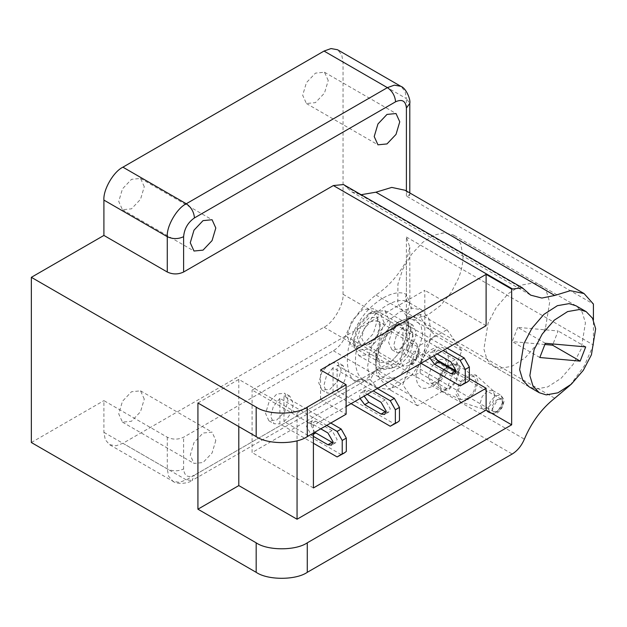 <?xml version="1.0" encoding="UTF-8"?>
<svg xmlns="http://www.w3.org/2000/svg" width="627" height="627" viewBox="0 0 627 627"><rect width="100%" height="100%" fill="white"/><g stroke="black" fill="none" stroke-linecap="round" stroke-linejoin="round"><path stroke-width="0.47" stroke-dasharray="3.13 2.35" d="M386.083 412.166L388.764 412.08L390.26 408.773L385.15 399.924L368.794 390.488L365.18 390.127L363.684 393.435L364.138 396.123M360.047 398.482L359.6 395.794L361.097 392.486L364.71 392.847L367.265 394.32M377.297 388.528L337.114 365.329L337.114 390.856L394.344 423.899L399.454 420.756M392.298 425.294L394.344 423.899M351.096 403.655L333.031 393.215L333.031 367.688L373.206 390.887M337.114 390.856C342.797 385.84 345.861 379.813 346.316 372.783L343.024 365.51L337.114 365.329M333.031 367.688L326.432 375.957L323.83 385.762L327.122 393.043L333.031 393.215M341.206 369.836L337.914 362.555L329.959 363.346L322.012 371.733L318.72 382.815L322.012 390.088L329.959 389.304L337.914 380.91L341.206 369.836M332.945 442.842L335.617 442.764L337.114 439.456L332.004 430.608L315.655 421.164L312.042 420.803L310.545 424.118L314.715 432.324M313.406 436.384L311.564 435.326L306.454 426.478L307.951 423.17L311.564 423.523L320.765 428.837M330.797 423.045L283.976 396.013L283.976 421.54L341.206 454.583L346.316 451.44M339.16 455.978L341.206 454.583M313.406 443.25L279.885 423.899L279.885 398.372L326.706 425.404M283.976 421.54C289.658 416.516 292.723 410.489 293.17 403.467L289.878 396.186L283.976 396.013M279.885 398.372L273.286 406.641L270.692 416.446L273.983 423.719L279.885 423.899M288.059 400.512L284.768 393.239L276.82 394.022L268.873 402.416L265.582 413.491L268.873 420.772L276.82 419.988L284.768 411.594L288.059 400.512M455.986 371.811L458.658 371.725L460.155 368.417L455.045 359.569L438.696 350.125L435.083 349.772L433.586 353.079L434.041 355.768M429.95 358.127L429.503 355.438L431 352.131L434.613 352.484L437.16 353.965M447.192 348.173L407.017 324.974L407.017 350.501L464.246 383.544L469.357 380.401M462.201 384.939L464.246 383.544M420.999 363.292L402.926 352.86L402.926 327.333L443.109 350.532M407.017 350.501C412.699 345.477 415.764 339.458 416.21 332.428L412.919 325.147L407.017 324.974M402.926 327.333L396.335 335.602L393.732 345.406L397.024 352.688L402.926 352.86M411.108 329.481L407.809 322.2L399.861 322.983L391.914 331.377L388.622 342.46L391.914 349.733L399.861 348.949L407.809 340.555L411.108 329.481M545.341 343.29L517.745 327.365L558.108 330.97L553.053 343.98M585.696 346.896L558.108 330.97M539.823 357.515L512.228 341.582L517.745 327.365M544.871 344.497L512.228 341.582M545.451 328.219L537.339 343.745L525.34 357.641L511.938 366.27L500.221 368.323L493.363 366.207L487.046 359.655L483.887 349.059L488.096 323.093L496.208 307.567L508.207 293.671L521.609 285.042L533.326 282.989L540.184 285.105L546.501 291.657L549.66 302.253L545.451 328.219M419.173 354.271L417.676 350.963L414.063 351.316L408.953 360.172L410.45 363.48L414.063 363.119L419.173 354.271L419.173 349.317L416.422 343.228L409.768 343.886L403.122 350.901L400.371 360.172L403.122 366.254L409.768 365.596L416.422 358.581L419.173 349.317M502.768 402.534L497.658 411.383L494.045 411.743L492.548 408.436L497.658 399.579L501.271 399.227L502.768 402.534M380.338 324.535L376.984 335.813L368.895 344.356L360.799 345.156L357.445 337.749L360.799 326.471L368.895 317.928L376.984 317.121L380.338 324.535L380.338 326.894L377.587 320.805L370.933 321.463L364.287 328.485L361.536 337.749L364.287 343.839L370.941 343.181L377.587 336.158L380.338 326.894M384.124 322.537L379.641 312.614L368.801 313.688L357.962 325.131L353.471 340.234L357.962 350.164L368.801 349.09L379.641 337.647L384.124 322.537M494.875 395.292L492.697 390.48L487.438 390.997L482.187 396.546L480.008 403.874L482.187 408.686L487.438 408.169L492.697 402.62L494.875 395.292M478.04 381.412L475.713 374.93L466.997 375.04L459.199 383.277L455.962 394.156L460.226 401.758L466.997 400.528L474.804 392.29L478.04 381.412M476.426 382.337L474.067 376.498L466.997 376.898L460.336 383.936L457.569 393.223L460.759 399.548L466.997 398.67L473.667 391.632L476.426 382.337M447.004 329.708L461.754 350.689L447.004 388.709L417.504 405.74L402.753 384.751L417.504 346.739L447.004 329.708L420.49 314.44C420.121 318.375 425.004 325.335 435.146 335.327L434.95 335.516C424.761 345.085 419.847 357.656 420.208 373.237C404.956 375.816 395.088 381.475 390.605 390.213C380.377 380.158 375.495 373.183 375.949 369.279C375.581 353.636 380.565 341.002 390.895 331.377L401.664 320.671L394.344 324.896L381.341 338.627L375.949 356.755L381.341 368.668L394.344 367.375L407.354 353.644L412.738 335.516L407.354 323.61L394.344 324.896M420.325 314.425L401.664 320.671M417.504 346.739L390.895 331.377M461.754 350.689L435.146 335.327M447.004 388.709L420.208 373.237M375.949 356.755L375.949 369.358L402.753 384.751M417.504 405.74L390.605 390.213M390.26 322.537L384.868 340.665L371.866 354.396L358.856 355.681L353.471 343.776L358.856 325.648L371.866 311.917L384.868 310.624L390.26 322.537M458.619 371.38L455.688 364.898L448.603 365.596L441.526 373.073L438.587 382.948L441.526 389.43L448.603 388.724L455.688 381.247L458.619 371.38M459.638 370.792L456.879 363.95L448.603 364.42L440.797 372.657L437.568 383.536L441.298 390.934L448.603 389.908L456.409 381.671L459.638 370.792M313.406 433.085L313.406 425.412L346.112 406.531M313.406 425.412L252.093 390.01L424.8 290.301L424.8 352.844L252.093 452.553L252.093 390.01M486.113 325.703L424.8 290.301M313.406 487.955L252.093 452.553M469.357 378.567L456.072 370.894M435.773 359.177L424.8 352.844M197.928 402.989L238.801 379.39L297.057 413.021L297.057 440.765M238.801 379.39L238.801 426.595M297.057 413.021L320.562 399.454L320.562 369.954M463.016 256.388C462.992 263.222 461.511 270.449 458.58 278.067L451.221 292.464L440.554 305.561L428.429 314.558L417.237 318.14L406.5 316.055L397.808 303.413L397.926 284.07L402.761 269.281L411.516 254.335L422.778 242.281L434.229 235.101L444.229 232.766L453.321 234.953L460.665 243.582L463.016 256.388M328.227 80.507L324.48 72.23L315.452 73.132L306.415 82.662L302.676 95.257L306.415 103.526L315.452 102.632L324.48 93.094L328.227 80.507M144.273 399.117L140.534 390.84L131.498 391.742L122.469 401.272L118.722 413.867L122.469 422.136L131.498 421.242L140.534 411.704L144.273 399.117M215.813 440.413L212.067 453.007L203.038 462.538L194.002 463.431L190.263 455.163L194.002 442.576L203.038 433.038L212.067 432.144L215.813 440.413M144.273 186.705L140.534 178.436L131.498 179.33L122.469 188.868L118.722 201.455L122.469 209.724L131.498 208.83L140.534 199.3L144.273 186.705M324.034 327.192L387.392 363.77C396.797 359.326 407.252 341.221 406.406 330.852L409.353 333.744L412.723 333.392C414.682 349.874 408.028 361.403 392.753 367.971L374.727 371.09L370.494 379.562L364.459 380.315L363.104 379.413C360.447 378.3 358.056 379.139 355.94 381.937L364.883 380.683L374.727 371.09L391.373 364.875C402.103 360.47 410.889 345.25 409.353 333.744L406.406 316.22L406.406 237.022L409.792 247.195L406.406 260.934C398.09 275.786 387.933 287.135 375.918 294.972C362.868 305.247 352.742 318.892 345.532 335.907C342.64 342.593 338.588 347.546 333.368 350.759L183.617 437.215C178.17 439.762 172.715 439.762 167.268 437.215L103.91 400.637L103.91 432.332L105.242 439.637L109.474 444.637L115.917 445.805L122.916 443.305L324.034 327.192C333.439 322.74 343.894 304.636 343.04 294.267L343.04 62.034L341.707 54.729L337.475 49.729M405.207 190.294L409.792 195.334L406.406 196.079L593.416 304.048M406.406 237.022L593.416 344.991L593.416 320.068M376.851 387.47L387.588 389.414L399.25 385.252L410.912 375.949L421.65 361.599L428.703 345.124L430.929 330.374L428.703 318.195L421.65 309.863L410.912 307.92L399.25 312.089L387.588 321.385L376.851 335.735L369.797 352.209L367.571 366.96L369.797 379.139L376.851 387.47L364.459 380.315L365.259 380.675L192.058 480.462L194.448 475.164C187.92 478.142 184.307 476.058 183.617 468.91L183.617 437.215M392.753 367.971L391.373 364.875L387.392 363.77L186.274 479.89L192.058 480.462C189.127 483.362 176.649 484.789 172.833 481.215L179.283 482.382L186.274 479.89L122.916 443.305M363.104 379.413C352.335 373.48 353.119 346.551 364.585 328.65C374.35 309.777 397.283 295.63 407.809 301.995L409.259 302.716L411.618 308.319L406.406 316.22L412.723 333.392M343.04 294.267L406.406 330.852L406.406 316.22L409.792 302.919L406.406 294.525C394.524 287.338 368.629 303.311 357.609 324.621C344.662 344.826 343.776 375.236 355.94 381.937L194.448 475.164M407.809 301.995C405.512 300.247 405.042 297.754 406.406 294.525L406.406 260.934M377.791 318.579L373.3 333.682L362.461 345.124L351.622 346.198L347.131 336.276L351.622 321.165L362.461 309.73L373.3 308.656L377.791 318.579M422.755 335.1L421.101 326.056L415.873 319.88L407.903 318.438L399.25 321.526L382.627 339.074L375.745 362.241L377.399 371.278L382.627 377.454L390.597 378.896L399.25 375.808L415.873 358.26L422.755 335.1M406.406 335.1L401.915 350.203L391.076 361.646L380.236 362.719L375.745 352.797L380.236 337.687L391.076 326.244L401.915 325.17L406.406 335.1M31.35 442.521L103.91 400.637M343.486 184.55L351.825 191.893L361.097 194.715M570.186 385.182L584.215 366.011L593.416 344.991M375.918 294.972L554.762 398.231M320.562 399.454L346.112 414.204M540.184 285.105L575.954 305.757L582.271 312.309L585.43 322.897L581.213 348.871L573.109 364.397L561.11 378.293L547.7 386.922L535.983 388.975L529.125 386.859L406.492 316.055M368.794 390.488L364.71 392.847M385.15 399.924L381.059 402.283M315.655 421.164L311.564 423.523M313.406 434.26L311.564 435.326M332.004 430.608L327.921 432.967M438.696 350.125L434.613 352.484M455.045 359.569L450.962 361.928M503.05 402.369C503.34 410.223 491.976 416.79 492.266 408.592C491.976 400.739 503.34 394.179 503.05 402.369M488.182 408.592L490.361 413.405L495.612 412.887L500.871 407.338L503.05 400.01L500.871 395.198L495.612 395.723L490.361 401.272L488.182 408.592M428.366 377.046L431.305 367.171L438.383 359.694L445.468 358.997L448.399 365.478L445.468 375.354L438.383 382.831L431.305 383.528L428.366 377.046M448.399 358.401C447.372 347.75 441.988 344.638 432.254 349.074C424.267 352.86 415.387 368.237 416.109 377.046C417.135 387.698 422.52 390.801 432.254 386.365C440.24 382.588 449.12 367.21 448.399 358.401M167.268 437.215L167.268 468.91L168.6 476.222L172.833 481.215L109.474 444.637M103.91 432.332L167.268 468.91C172.715 471.457 178.17 471.457 183.617 468.91M343.04 62.034L406.406 98.619L405.066 91.307L400.833 86.314M406.406 196.079L406.406 98.619L409.792 103.337M345.532 186.352L524.376 289.603M345.532 335.907L524.376 439.159M333.368 350.759L512.212 454.011M365.18 390.127L361.097 392.486M388.764 412.08L384.672 414.439M343.024 365.51L337.914 362.555M322.012 390.088L327.122 393.043M312.042 420.803L307.951 423.17M335.617 442.764L331.534 445.123M289.878 396.186L284.768 393.239M268.873 420.772L273.983 423.719M435.083 349.772L431 352.131M458.658 371.725L454.575 374.084M412.919 325.147L407.809 322.2M391.914 349.733L397.024 352.688M493.363 366.207L529.125 386.859M414.063 363.119L409.768 365.596M494.045 411.743L410.45 363.48M501.271 399.227L417.676 350.963M368.895 344.356L370.941 343.181M377.587 320.805L416.422 343.228M364.287 343.839L403.122 366.254M482.187 408.686L490.361 413.405L495.259 413.828C496.2 414.267 498.426 412.3 501.929 407.942C503.951 402.722 504.531 399.807 503.677 399.187L500.871 395.198L492.697 390.48M493.308 390.927L475.713 374.93M482.876 408.992L460.226 401.758M358.856 355.681L381.341 368.668M384.868 310.624L407.354 323.61M368.801 313.688L371.866 311.917M353.471 340.234L353.471 343.776M455.688 364.898L445.264 358.84C445.969 358.762 445.93 361.426 445.131 366.834C443.689 371.725 441.212 375.965 437.677 379.562L434.292 382.251L431.062 383.434L441.526 389.43M474.067 376.498L456.879 363.95M460.759 399.548L441.298 390.934M324.48 72.23L396.021 113.534M306.415 103.526L377.956 144.821M140.534 390.84L212.067 432.144M122.469 422.136L194.002 463.431M140.534 178.436L212.067 219.74M122.469 209.724L194.002 251.027M421.65 309.863L409.259 302.716M409.235 302.7L409.886 303.17L409.792 247.195M380.236 362.719L351.622 346.198M401.915 325.17L373.3 308.656M399.25 321.526L391.076 326.244M375.745 362.241L375.745 352.797M409.792 195.334L409.792 192.944M351.825 191.893L530.669 295.145M575.954 305.757L453.321 234.953"/><path stroke-width="0.94" d="M364.138 396.123L368.794 402.283L386.083 412.166M367.265 394.32L381.059 402.283L386.169 411.132L384.672 414.439L381.059 414.086L364.71 404.642L360.047 398.482M390.26 400.731L395.363 409.768L399.454 407.409L394.344 398.372L390.26 400.731L373.206 390.887M395.363 409.768L395.363 423.123L397.408 422.347L399.454 420.756L399.454 407.409M394.344 398.372L377.297 388.528M395.363 423.123L390.26 426.258L397.408 422.347M390.26 426.258L351.096 403.655M314.715 432.324L332.945 442.842M320.765 428.837L327.921 432.967L333.031 441.816L331.534 445.123L327.921 444.762L313.406 436.384M337.114 431.415L342.224 440.452L346.316 438.093L341.206 429.048L337.114 431.415L326.706 425.404M342.224 440.452L342.224 453.799L344.27 453.023L346.316 451.44L346.316 438.093M341.206 429.048L330.797 423.045M342.224 453.799L337.114 456.942L344.27 453.023M337.114 456.942L313.406 443.25M434.041 355.768L438.696 361.928L455.986 371.811M437.16 353.965L450.962 361.928L456.072 370.776L454.575 374.084L450.962 373.731L434.613 364.287L429.95 358.127M460.155 360.376L465.265 369.413L469.357 367.054L464.246 358.017L460.155 360.376L443.109 350.532M465.265 369.413L465.265 382.76L467.311 381.992L469.357 380.401L469.357 367.054M464.246 358.017L447.192 348.173M465.265 382.76L460.155 385.903L467.311 381.992M460.155 385.903L420.999 363.292M545.341 343.29L585.696 346.896L580.179 361.121L539.823 357.515L545.341 343.29M580.179 361.121L552.591 345.187L544.871 344.497M553.053 343.98L552.591 345.187M591.433 354.764L595.65 328.799L592.491 318.202L586.174 311.65L579.317 309.534L567.6 311.588L554.19 320.225L542.19 334.12L534.086 349.647L529.87 375.612L533.036 386.208L539.345 392.761L546.203 394.877L557.92 392.823L571.33 384.186L583.329 370.291L591.433 354.764M346.112 406.531L486.113 325.703L486.113 274.367L511.663 289.118L511.663 424.824L307.277 542.825C295.779 550.78 267.674 550.78 256.177 542.825L197.928 509.195L197.928 402.989L256.177 436.619C267.674 444.582 295.779 444.582 307.277 436.619L346.112 414.204L346.112 384.704L307.277 407.119C295.779 415.082 267.674 415.082 256.177 407.119L256.177 436.619M469.357 378.567L486.113 388.246L313.406 487.955L313.406 433.085M456.072 370.894L435.773 359.177M297.057 440.765L297.057 519.227L238.801 485.596L197.928 509.195M238.801 426.595L238.801 485.596M346.112 384.704L320.562 369.954L486.113 274.367M486.113 388.246L486.113 410.074L297.057 519.227M409.792 192.944L409.792 103.337C410.842 99.34 405.834 87.827 400.833 86.314L337.475 49.729L331.032 48.561L324.034 51.061L122.916 167.174C113.511 171.626 103.055 189.73 103.91 200.099L103.91 235.431L31.35 277.322L256.177 407.119M31.35 277.322L31.35 442.521L256.177 572.326C267.674 580.288 295.779 580.288 307.277 572.326L512.212 454.011C517.424 450.797 521.484 445.852 524.376 439.159C531.586 422.143 541.712 408.498 554.762 398.231L570.186 385.182M399.76 121.803L396.021 134.397L386.984 143.928L377.956 144.821L374.209 136.553L377.956 123.966L386.984 114.427L396.021 113.534L399.76 121.803M215.813 228.009L212.067 240.596L203.038 250.134L194.002 251.027L190.263 242.759L194.002 230.164L203.038 220.633L212.067 219.74L215.813 228.009M593.416 320.068L593.416 304.048L584.05 293.554L570.343 290.677L554.762 295.458L541.853 298.06L530.669 295.145L522.322 287.801L511.663 289.118M103.91 235.431L167.268 272.008C172.715 274.555 178.17 274.555 183.617 272.008L333.368 185.553L343.486 184.55L522.322 287.801M361.097 194.715L375.918 192.199L391.742 187.41L405.207 190.294L584.05 293.554M375.918 192.199L554.762 295.458M486.113 410.074L511.663 424.824M539.345 392.761L529.125 386.859L522.816 380.307L519.65 369.711L523.866 343.745L531.97 328.219L543.97 314.323L557.379 305.686L569.097 303.64L575.954 305.757L586.174 311.65M368.794 402.283L364.71 404.642M385.15 411.727L381.059 414.086M315.655 432.967L313.406 434.26M332.004 442.403L327.921 444.762M438.696 361.928L434.613 364.287M455.045 371.364L450.962 373.731M256.177 542.825L256.177 572.326M400.833 86.314L394.391 85.147L387.392 87.639L186.274 203.759C176.869 208.203 166.421 226.308 167.268 236.677L167.268 272.008M324.034 51.061L387.392 87.639C392.322 91.087 395.049 95.806 395.574 101.801C402.103 98.823 405.716 100.908 406.406 108.056L406.406 191.047M122.916 167.174L186.274 203.759C191.204 207.2 193.931 211.926 194.448 217.914L395.574 101.801M103.91 200.099L167.268 236.677C172.715 239.224 178.17 239.224 183.617 236.677C184.307 228.737 187.92 222.483 194.448 217.914M183.617 272.008L183.617 236.677M409.792 103.337L406.406 108.056M333.368 185.553L512.212 288.804M307.277 436.619L307.277 407.119M307.277 572.326L307.277 542.825"/></g></svg>
